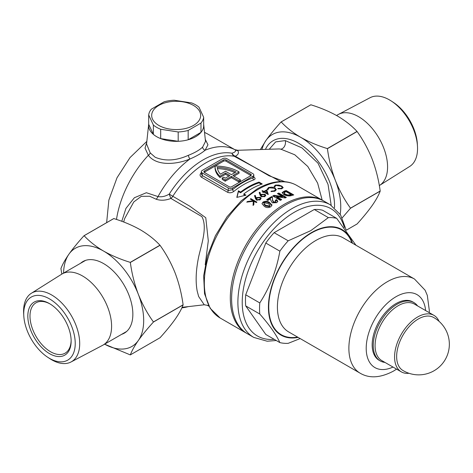 <?xml version="1.0" encoding="UTF-8"?>
<svg xmlns="http://www.w3.org/2000/svg" width="473" height="473" viewBox="0 0 473 473"><rect width="100%" height="100%" fill="white"/><g stroke="black" fill="none" stroke-linecap="round" stroke-linejoin="round"><path stroke-width="0.71" d="M322.196 200.197L317.625 183.075L307.793 166.496L294.762 154.766L280.773 149.155L279.212 148.936L237.712 150.284L238.244 151.591C238.8 153.406 237.83 154.955 235.341 156.244A6.125 5.292 58.3 0 1 235.318 156.238A6.125 5.292 58.3 0 1 231.941 153.228C235.087 152.229 236.175 151.112 235.205 149.888L207.954 134.149A76.567 44.208 120 0 0 204.549 132.499M121.78 221.299L125.93 208.404L134.362 197.749L146.376 192.724L158.006 196.591C161.719 197.2 165.461 196.366 169.233 194.084A6.125 0.686 -108.6 0 0 170.93 198.453C165.639 200.481 160.725 200.741 156.191 199.245L149.71 196.26L141.315 196.33L133.77 201.959L124.636 218.638L123.69 222.014M240.473 179.894L238.96 180.769L238.96 182.016L240.473 181.141L240.473 179.894L232.893 175.518L239.066 171.953A32.773 18.92 -0 0 0 238.498 171.616A32.773 18.92 -0 0 0 215.026 166.076L204.419 172.202A1.839 1.058 -0 0 0 204.23 172.332M203.662 124.275A27.564 15.916 180 0 1 203.68 124.452A27.564 15.916 180 0 1 187.503 139.943A27.564 15.916 180 0 1 156.681 136.685A27.564 15.916 180 0 1 148.658 124.452A27.564 15.916 180 0 1 148.682 124.275L153.37 134.379L153.37 125.043A27.564 15.916 0 0 0 160.684 129.265L178.185 131.973A27.564 15.916 0 0 0 188.171 130.43L200.984 123.033A27.564 15.916 0 0 0 203.662 117.263L198.973 107.158A27.564 15.916 0 0 0 191.66 102.937L174.159 100.229A27.564 15.916 0 0 0 164.166 101.778L151.354 109.174A27.564 15.916 0 0 0 148.682 114.939L153.37 125.043M148.658 124.452L146.565 143.934L150.178 152.862L155.185 157.267C165.16 161.423 176.21 160.779 188.337 155.327C194.764 152.785 199.529 150.036 202.639 147.073L205.507 141.427M182.093 307.332L204.235 304.783L198.648 296.512L197.2 291.12C195.426 281.624 195.905 270.207 198.648 256.857C201.604 243.731 207.576 227.395 201.918 216.628L170.936 198.465A6.125 0.686 -108.6 0 0 170.936 198.465A6.125 3.536 -60.4 0 0 172.811 196.271L189.833 206.222L205.773 217.734L208.297 240.84L205.211 264.791M269.344 149.131L275.653 141.9L285.26 140.593L302.028 147.919L317.998 163.173L328.055 184.452L331.183 205.312M334.488 207.742A50.918 29.397 -120 0 0 334.535 205.613A50.918 29.397 -120 0 0 312.31 154.369A50.918 29.397 -120 0 0 273.069 140.729A50.918 29.397 -120 0 0 265.471 149.279M267.186 189.407L268.552 187.474L272.111 187.089L275.044 188.053L276.356 189.661L274.931 191.151L271.017 191.624L271.13 191.187L274.346 190.779L275.523 189.519L274.458 188.23L269.178 187.828L268.02 189.389L267.186 189.407L267.139 189.058M268.008 189.933L268.02 189.389M281.707 199.618A76.567 44.208 120 0 0 280.347 200.345L272.767 195.964A76.567 44.208 -60 0 1 274.003 195.302L282.405 196.508L277.432 193.634A76.567 44.208 -60 0 1 278.792 193.043L286.372 197.424A76.567 44.208 120 0 0 285.148 197.951L276.717 196.733L281.707 199.618M286.177 190.56L293.757 194.935A76.567 44.208 120 0 0 292.042 195.402C289.476 196.313 286.739 196.053 283.835 194.622L282.103 192.629L284.439 191.033A76.567 44.208 -60 0 1 286.177 190.56L286.177 191.34A75.65 43.676 120 0 0 284.439 191.807L282.316 192.783M274.027 186.61L275.392 185.073L278.952 185.079L281.884 186.173L283.197 187.633L281.772 188.757L277.864 188.822L277.97 188.455L281.187 188.384L282.363 187.438L281.299 186.261L276.019 185.434L274.86 186.664L273.979 186.303M274.848 187.249L274.86 186.664M263.112 191.884A76.567 44.208 -60 0 1 263.349 191.748L261.947 190.944A76.567 44.208 -60 0 1 262.491 190.631L263.893 191.441A76.567 44.208 -60 0 1 266.766 189.915L268.28 194.468A76.567 44.208 120 0 0 268.167 194.533L263.969 192.109A76.567 44.208 120 0 0 263.733 192.245A76.567 44.208 120 0 0 263.272 192.517L262.645 192.156A76.567 44.208 -60 0 1 263.112 191.884M271.461 196.703A76.567 44.208 -60 0 1 271.697 196.567L272.389 196.963L272.531 199.683L273.506 201.882L275.505 201.829L275.889 201.267L275.197 200.398A76.567 44.208 -60 0 1 276.51 199.618A76.567 44.208 -60 0 1 276.557 199.594L277.817 201.238L276.788 202.663L272.241 202.84L270.574 199.819L270.461 198.796A76.567 44.208 120 0 0 267.907 200.457L266.642 199.73A76.567 44.208 -60 0 1 271.461 196.703M323.378 200.8A76.567 44.208 120 0 0 322.734 200.416A76.567 44.208 120 0 0 284.45 204.206A76.567 44.208 120 0 0 234.431 271.679A76.567 44.208 120 0 0 246.167 333.033A76.567 44.208 120 0 0 246.823 333.4M255.426 198.524L254.563 195.55L255.302 195.408L256.076 198.075L256.668 197.572L260.321 197.271L261.09 198.37L260.251 199.736L256.508 200.097L255.426 198.524M262.982 202.107L262.982 202.87C265.359 201.669 267.523 201.788 269.486 203.236L271.892 205.424L271.892 204.667L270.994 206.677C268.593 207.943 266.4 207.854 264.407 206.411L261.977 203.703L262.982 202.107C265.347 200.913 267.517 201.037 269.486 202.479L271.963 205.122M260.091 195.178L259.228 192.393L259.967 192.292L260.741 194.787L261.333 194.35L264.986 194.237L265.755 195.29L264.915 196.508L261.173 196.673L260.091 195.178M246.752 202.148A76.567 44.208 -60 0 1 247.474 201.498L253.215 200.771L250.288 199.08A76.567 44.208 -60 0 1 250.832 198.636L256.892 202.137A76.567 44.208 120 0 0 256.348 202.58L254.042 201.25L253.824 204.744A76.567 44.208 120 0 0 253.049 205.442L253.303 201.279L246.752 202.148M280.625 181.573L234.206 156.267A6.125 3.601 -59.8 0 0 235.341 156.244L269.102 175.79L284.888 181.703M253.729 177.032C255.515 178.197 255.538 179.149 253.8 179.888A71.973 41.553 120 0 0 243.832 184.505A71.973 41.553 120 0 0 233.863 191.394C231.746 192.889 229.606 193.161 227.436 192.215L201.451 177.209C199.665 175.879 199.641 174.354 201.38 172.639M259.009 182.105A71.973 41.553 120 0 0 248.177 187.012A71.973 41.553 120 0 0 240.597 192.044L238.433 190.796L236.807 197.401L246.013 195.172L243.849 193.918A71.973 41.553 -60 0 1 251.429 188.887A71.973 41.553 -60 0 1 262.255 183.985L259.009 182.105L259.009 182.874L261.415 184.263M208.469 305.363L207.375 305.333L208.93 306.226M205.288 139.387L207.954 144.768L205.105 150.243C201.516 153.276 196.449 156.202 189.915 159.011C175.217 165 156.131 165.852 148.356 155.298L145.028 148.12L146.742 142.308M252.925 173.703L226.939 158.703A3.063 1.768 -0 0 0 222.606 158.703L202.249 170.451A3.063 1.768 -0 0 0 201.356 171.705A3.063 1.768 -0 0 0 202.249 172.952L228.24 187.958A3.063 1.768 -0 0 0 232.568 187.958L252.925 176.204A3.063 1.768 -0 0 0 253.824 174.957A3.063 1.768 -0 0 0 252.925 173.703M250.761 174.206L226.076 159.951A1.839 1.058 -0 0 0 223.475 159.951L204.419 170.954A1.839 1.058 -0 0 0 203.881 171.705A1.839 1.058 -0 0 0 204.419 172.456L229.103 186.705A1.839 1.058 -0 0 0 231.705 186.705L250.761 175.708A1.839 1.058 -0 0 0 251.299 174.957A1.839 1.058 -0 0 0 250.761 174.206L250.761 175.453L226.076 161.198A1.839 1.058 -0 0 0 223.475 161.198L215.026 166.076A32.773 18.92 180 0 0 215.026 166.248L215.026 167.501A32.773 18.92 180 0 1 215.026 167.33M238.96 182.016L231.38 177.641L225.207 181.206A32.773 18.92 180 0 1 222.204 179.314L222.204 178.067L223.729 177.186A30.627 17.684 180 0 0 225.219 178.197L229.866 175.518L225.532 173.017L225.532 174.265L219.963 177.481A32.773 18.92 180 0 1 215.026 167.501M228.778 176.145L225.532 174.265M233.975 176.145L239.066 173.207L239.066 171.953M225.532 173.017L219.963 176.234L219.963 177.481M219.963 176.234A32.773 18.92 180 0 1 215.026 166.248M238.96 180.769L231.38 176.394L225.207 179.959L225.207 181.206M225.207 179.959A32.773 18.92 180 0 1 222.204 178.067M231.38 176.394L231.38 177.641M225.532 171.267L220.442 174.206A30.627 17.684 180 0 1 217.231 167.347A30.627 17.684 -0 0 1 236.021 171.959L231.38 174.643L225.532 171.267M234.862 172.627A30.627 17.684 -0 0 0 217.444 168.607M201.356 171.705L201.356 174.005L202.249 175.536L228.24 190.542L232.568 189.667A1.531 0.692 -128.9 0 0 233.863 191.394M232.568 187.958L232.568 189.667A73.504 42.44 -60 0 1 252.925 177.913L253.824 177.257L253.824 174.957M291.037 194.515L291.037 195.29A75.65 43.676 120 0 0 290.517 195.438L290.517 194.663A76.567 44.208 -60 0 1 291.037 194.515L286.177 191.707A76.567 44.208 120 0 0 285.467 191.914L284.06 192.854L285.219 194.125L287.838 194.977L290.517 194.663M290.517 195.438L287.838 195.739L287.838 194.977M287.838 195.739L285.219 194.888L285.219 194.125M285.219 194.888L284.06 193.623L284.06 192.854M292.828 195.178L286.177 191.34M282.405 196.508L282.405 197.265L274.003 196.059A75.65 43.676 120 0 0 273.435 196.354M274.003 196.059L274.003 195.302M285.615 197.744L278.792 193.806A75.65 43.676 120 0 0 278.171 194.066M278.792 193.806L278.792 193.043M281.027 199.973L276.717 197.483L276.717 196.733M275.883 201.267L275.883 202.018L275.505 202.58L275.505 201.829M277.757 201.616L276.557 200.345A75.65 43.676 120 0 0 275.718 200.836M276.557 200.345L276.557 199.594M275.505 202.58L273.506 202.633L272.531 200.434L272.389 197.714L271.697 197.318A75.65 43.676 120 0 0 267.245 200.079M271.697 197.318L271.697 196.567M272.389 197.714L272.389 196.963M273.506 202.633L273.506 201.882M269.486 203.236L269.486 202.479M270.012 205.223L269.598 206.677L265.767 206.092L265.767 205.329L269.598 205.921L270.012 205.223L268.108 203.443L264.348 202.887L264.04 203.828L265.767 205.329M269.598 206.677L269.598 205.921M264.04 204.584L263.981 203.526L264.04 204.584L265.767 206.092M277.97 188.845L277.97 188.455M281.187 188.887L281.187 188.384M275.392 185.682L275.392 185.073M278.952 185.416L278.952 185.079M281.884 186.658L281.884 186.173M271.13 191.636L271.13 191.187M274.346 191.364L274.346 190.779M268.552 188.189L268.552 187.474M272.111 187.491L272.111 187.089M275.044 188.644L275.044 188.053M263.893 192.156L263.893 191.441M268.031 194.45L266.766 190.666A75.65 43.676 120 0 0 266.34 190.885M264.513 191.849A75.65 43.676 120 0 0 264.005 192.127M266.766 190.666L266.766 189.915M262.491 191.258L262.491 190.631M263.857 192.174L263.349 191.878M263.349 192.47L263.349 191.748M264.513 192.422L264.513 191.802L267.144 193.321L266.323 190.82A76.567 44.208 120 0 0 264.513 191.802M267.144 193.942L267.144 193.321M261.333 194.35L261.333 195.101L260.741 195.544L259.967 193.043L259.228 193.144M259.967 193.043L259.967 192.292M260.741 195.544L260.741 194.787M265.678 195.668L264.986 194.988L264.986 194.237M264.472 194.58L261.859 194.775L261.262 195.603L261.752 196.33L264.324 196.129L264.933 195.243L264.472 194.58M264.324 196.803L264.324 196.129M261.752 196.922L261.752 196.33M256.668 197.572L256.668 198.329L256.076 198.831L255.302 196.165L254.563 196.307M255.302 196.165L255.302 195.408M256.076 198.831L256.076 198.075M261.025 198.761L260.321 198.021L260.321 197.271M259.813 197.673L257.194 198.004L256.597 198.932L257.087 199.689L259.659 199.358L260.268 198.364L259.813 197.673M259.659 200.085L259.659 199.358M260.268 198.364L260.085 199.689M257.087 200.333L257.087 199.689M247.474 202.042L247.474 201.498M253.215 201.291L253.215 200.771M250.832 199.399L250.832 198.636M254.042 201.256L253.215 200.777M253.303 201.279L253.096 205.394M237.003 197.347L238.433 191.553L240.597 192.801L240.597 192.044M240.597 192.801A71.056 41.021 -60 0 1 259.009 182.874M245.049 195.373L243.849 194.681L243.849 193.918M238.433 191.553L238.433 190.796M252.925 176.204L252.925 177.913A1.531 1.041 -109.1 0 0 253.8 179.888M156.191 199.245A6.125 3.536 114.1 0 0 158.006 196.591A76.567 44.208 120 0 1 189.915 159.011A3.063 0.828 68.5 0 1 188.337 155.327M237.748 150.585A6.125 5.777 -58.5 0 1 235.205 149.888A76.567 44.208 120 0 0 205.105 150.243A3.063 2.471 -133.9 0 1 202.639 147.073M116.488 219.448A76.567 44.208 120 0 1 148.356 155.298A3.063 1.969 142.5 0 0 150.178 152.862M352.491 243.228A60.952 35.191 120 0 0 311.524 232.586A60.952 35.191 120 0 0 268.96 299.096A60.952 35.191 120 0 0 298.126 337.391M355.956 245.233L336.681 218.36L322.604 210.231A68.91 39.785 120 0 0 314.279 209.492L328.357 217.615L310.773 230.658L288.193 240.804A68.91 39.785 120 0 0 279.868 251.163C276.516 270.225 269.823 287.478 259.783 302.921A68.91 39.785 120 0 0 259.783 314.019C269.746 325.4 276.439 334.919 279.868 342.594A68.91 39.785 120 0 0 288.193 343.333L300.172 338.567M384.975 362.419A33.689 19.452 -60 0 1 380.221 360.917A33.689 19.452 -60 0 1 375.059 333.92A33.689 19.452 -60 0 1 397.066 304.234A33.689 19.452 -60 0 1 413.91 302.56A33.689 19.452 -60 0 1 417.588 305.925M413.91 302.56L412.828 301.94A33.689 19.452 120 0 0 395.984 303.607A33.689 19.452 120 0 0 373.977 333.294A33.689 19.452 120 0 0 379.139 360.29L380.221 360.917M285.751 204.957A76.567 44.208 120 0 0 235.731 272.424A76.567 44.208 120 0 0 247.468 333.784L253.747 337.409A76.567 44.208 -60 0 1 242.01 276.055A76.567 44.208 -60 0 1 292.03 208.581A76.567 44.208 -60 0 1 330.314 204.791L324.035 201.161A76.567 44.208 120 0 0 285.751 204.957M279.868 342.594L265.791 334.464L245.712 305.895L259.783 314.019M259.783 302.921L245.712 294.797A68.91 39.785 120 0 0 245.712 305.895M288.193 240.804L274.115 232.681A68.91 39.785 120 0 0 265.791 243.033L279.868 251.163M265.791 243.033L245.712 294.797M314.279 209.492L274.115 232.681M336.681 218.36A68.91 39.785 120 0 0 328.357 217.615M158.845 105.432A24.501 14.149 0 0 0 158.845 125.434A24.501 14.149 0 0 0 193.498 125.434A24.501 14.149 0 0 0 193.498 105.432A24.501 14.149 0 0 0 158.845 105.432M203.662 117.263L203.662 126.598A27.564 15.916 180 0 1 200.984 132.363L188.171 139.76A27.564 15.916 180 0 1 178.185 141.309L160.684 138.601A27.564 15.916 180 0 1 153.37 134.379M200.984 132.363L200.984 123.033M188.171 130.43L188.171 139.76M178.185 141.309L178.185 131.973M160.684 129.265L160.684 138.601M148.682 114.939L148.682 124.275M418.298 318.997A30.621 17.678 120 0 0 396.646 356.5A30.621 17.678 120 0 0 402.777 370.389A30.627 30.627 0 0 0 449.35 344.243A30.627 30.627 0 0 0 433.398 317.359A30.621 17.678 120 0 0 418.298 318.997M439.039 321.321A32.619 18.831 120 0 0 433.948 315.367A32.619 18.831 120 0 0 417.641 316.987A32.619 18.831 120 0 0 396.333 345.728A32.619 18.831 120 0 0 401.329 371.867A32.619 18.831 120 0 0 409.033 373.298M433.948 315.367L414.46 304.115A32.619 18.831 120 0 0 398.148 305.729A32.619 18.831 120 0 0 376.839 334.476A32.619 18.831 120 0 0 381.841 360.615L401.329 371.867M391.354 101.062L393.365 102.381A36.421 21.025 60 0 1 417.346 143.922L417.482 146.323A39.679 22.911 -120 0 0 391.354 101.062A39.679 22.911 -120 0 0 389.486 99.915A39.679 22.911 -120 0 0 370.093 97.704L338.497 114.377A41.039 23.697 60 0 1 358.558 116.66A41.039 23.697 60 0 1 385.247 152.412A41.039 23.697 60 0 1 379.523 185.44A41.039 23.697 60 0 1 379.316 185.57M379.523 185.44L409.76 166.413A39.679 22.911 -120 0 0 417.482 146.323M336.528 115.501L338.041 114.626A41.039 23.697 60 0 1 338.497 114.377M380.186 191.021A65.386 37.751 60 0 1 380.186 191.122L350.493 208.262A65.386 37.751 -120 0 0 350.493 208.161L380.186 191.021C378.702 179.988 376.041 169.393 372.21 159.224C368.177 149.137 363.146 139.907 357.103 131.535L327.417 148.676A65.386 37.751 -120 0 0 327.34 148.581L357.026 131.441A65.386 37.751 60 0 1 357.103 131.535M346.354 230.168L357.103 223.96C363.158 217.278 368.189 211.124 372.21 205.483C376.047 199.943 378.707 195.154 380.186 191.122M310.791 104.799A65.386 37.751 60 0 1 310.867 104.787L281.181 121.933A65.386 37.751 -120 0 0 281.104 121.939L310.791 104.799M357.026 131.441C351.823 125.812 345.32 120.686 337.509 116.056C329.61 111.598 320.724 107.838 310.867 104.787M281.181 121.933C286.461 127.621 292.97 132.747 300.698 137.312C308.709 141.823 317.59 145.578 327.34 148.581M260.434 149.462L265.997 140.41C270.03 134.758 275.061 128.603 281.104 121.939M350.493 208.262L342.221 217.84M327.417 148.676C328.901 159.708 331.561 170.31 335.392 180.479C339.425 190.56 344.456 199.789 350.493 208.161M261.959 149.403A56.659 32.714 60 0 1 265.997 140.41A56.659 32.714 60 0 1 300.698 137.312A56.659 32.714 60 0 1 335.392 180.479A56.659 32.714 60 0 1 340.17 214.257M49.482 358.351A36.421 21.025 -120 0 0 75.231 343.481A36.421 21.025 -120 0 0 49.482 298.877A36.421 21.025 -120 0 0 23.786 315.757A36.421 21.025 -120 0 0 47.767 357.298A36.421 21.025 -120 0 0 49.482 358.351M23.786 315.757L23.65 313.357A39.679 22.911 60 0 1 31.372 293.26A39.679 22.911 60 0 1 51.646 294.969A39.679 22.911 60 0 1 77.684 330.331A39.679 22.911 60 0 1 71.045 361.969A39.679 22.911 60 0 1 51.646 359.764A39.679 22.911 60 0 1 49.777 358.611L47.767 357.298M49.482 353.621A30.627 17.684 60 0 1 27.824 316.112A30.627 17.684 60 0 1 49.482 303.607L49.482 303.607A30.627 17.684 60 0 1 71.139 341.116A30.627 17.684 60 0 1 49.482 353.621M71.127 340.477A29.095 16.797 60 0 1 65.108 353.183A29.095 16.797 60 0 1 50.564 351.746A29.095 16.797 60 0 1 31.555 326.104A29.095 16.797 60 0 1 36.013 302.791A29.095 16.797 60 0 1 50.032 303.932M71.045 361.969L102.635 345.302A41.039 23.697 -120 0 0 103.096 345.048A41.039 23.697 -120 0 0 109.387 312.162A41.039 23.697 -120 0 0 82.574 275.996A41.039 23.697 -120 0 0 62.052 273.968A41.039 23.697 -120 0 0 61.608 274.234L31.372 293.26M121.632 334.346A41.346 23.869 -120 0 0 124.293 333.163A41.346 23.869 -120 0 0 130.631 300.03A41.346 23.869 -120 0 0 103.622 263.597A41.346 23.869 -120 0 0 82.946 261.551A41.346 23.869 -120 0 0 80.587 263.266M153.423 322.042A65.386 37.751 -120 0 0 153.423 321.942L183.11 304.801A65.386 37.751 60 0 1 183.11 304.902L153.423 322.042C147.369 328.723 142.338 334.884 138.317 340.519C134.48 346.059 131.819 350.848 130.341 354.88L160.034 337.74C166.082 331.059 171.114 324.898 175.134 319.263C178.971 313.723 181.632 308.934 183.11 304.902M104.604 344.178L130.264 354.886A65.386 37.751 -120 0 0 130.341 354.88M130.341 262.456A65.386 37.751 -120 0 0 130.264 262.361L159.951 245.221A65.386 37.751 60 0 1 160.034 245.316L130.341 262.456C131.825 273.489 134.486 284.084 138.317 294.253C142.349 304.34 147.381 313.569 153.423 321.942M84.105 235.708A65.386 37.751 -120 0 0 84.028 235.72L113.715 218.579A65.386 37.751 60 0 1 113.792 218.567L84.105 235.708C89.391 241.401 95.895 246.528 103.622 251.092C111.64 255.603 120.52 259.358 130.264 262.361M63.571 273.092A56.659 32.714 60 0 1 68.922 254.19C65.091 259.724 62.436 264.508 60.946 268.552A65.386 37.751 -120 0 0 60.946 268.658L61.815 274.104M104.61 344.173A56.659 32.714 -120 0 0 138.317 340.519A56.659 32.714 60 0 0 138.317 294.253A56.659 32.714 60 0 0 103.622 251.092A56.659 32.714 60 0 0 68.922 254.19C72.954 248.538 77.986 242.383 84.028 235.72M159.951 245.221C154.754 239.592 148.244 234.466 140.44 229.837C132.535 225.379 123.654 221.618 113.792 218.567M183.11 304.801C181.626 293.768 178.965 283.167 175.134 272.998C171.102 262.917 166.07 253.688 160.034 245.316M188.171 306.605L188.171 306.634A27.564 15.916 180 0 1 181.845 307.882M234.206 156.267A6.125 4.901 100.6 0 1 231.941 153.228A73.504 42.44 120 0 0 169.233 194.084A6.125 0.361 -147.6 0 0 172.811 196.271A71.973 41.553 120 0 1 206.104 162.724A71.973 41.553 120 0 1 234.206 156.267M280.773 149.155A6.125 4.494 100.3 0 0 285.26 140.593M220.181 318.027L210.142 308.272L204.543 293.763L203.656 275.854L207.405 255.964L215.428 235.708L227.04 216.782L241.265 200.783L256.934 189.052C266.062 183.79 274.819 181.301 283.209 181.591C288.169 181.803 292.681 183.081 296.748 185.41A76.567 44.208 120 0 0 258.465 189.2A76.567 44.208 120 0 0 208.445 256.673A76.567 44.208 120 0 0 220.181 318.027L246.167 333.033M202.249 172.952L202.249 175.536A1.531 0.887 -60 0 1 201.451 177.209M227.436 192.215A1.531 0.887 -60 0 0 228.24 190.542L228.24 187.958M204.419 172.202L204.419 170.954M223.475 161.198L223.475 159.951M226.076 161.198L226.076 159.951M284.439 191.807L284.439 191.033M272.531 200.434L272.531 199.683M344.326 227.543A73.504 42.44 120 0 0 294.2 212.33A73.504 42.44 120 0 0 243.24 289.973A73.504 42.44 120 0 0 274.157 339.295M297.606 337.089A60.491 34.925 -60 0 1 269.338 298.558A60.491 34.925 -60 0 1 311.524 232.964A60.491 34.925 -60 0 1 351.965 242.927M429.218 312.641L429.324 310.536L427.308 295.389L425.097 290.197L414.502 279.035L343.037 237.771A54.365 31.384 120 0 0 315.858 240.467A54.365 31.384 120 0 0 280.341 288.37A54.365 31.384 120 0 0 288.672 331.934L360.142 373.191C369.378 378.642 380.481 377.945 393.447 371.104L396.605 369.135M414.502 279.035A54.365 31.384 120 0 0 387.322 281.725A54.365 31.384 120 0 0 351.806 329.628A54.365 31.384 120 0 0 360.142 373.191M425.611 310.554A42.115 24.312 120 0 0 395.984 296.731A42.115 24.312 120 0 0 366.244 346.555A42.115 24.312 120 0 0 392.992 367.054M203.68 124.452L205.507 141.462M204.531 132.357L207.954 134.149M296.748 185.41L322.734 200.416M146.843 141.368L130.051 157.55L117.008 177.777L108.867 200.097L106.644 222.659M282.363 188.219L282.363 187.438M275.523 190.282L275.523 189.519M264.933 195.993L264.933 195.243M261.262 196.36L261.262 195.603M256.597 199.695L256.597 198.932M207.375 305.333L204.235 304.783M237.712 150.284L234.72 149.598M253.747 337.409L267.192 341.222L276.267 340.513M346.1 229.831L340.542 214.837L330.314 204.791M126.652 331.449L103.096 345.048M85.613 260.363L62.052 273.968"/></g></svg>
